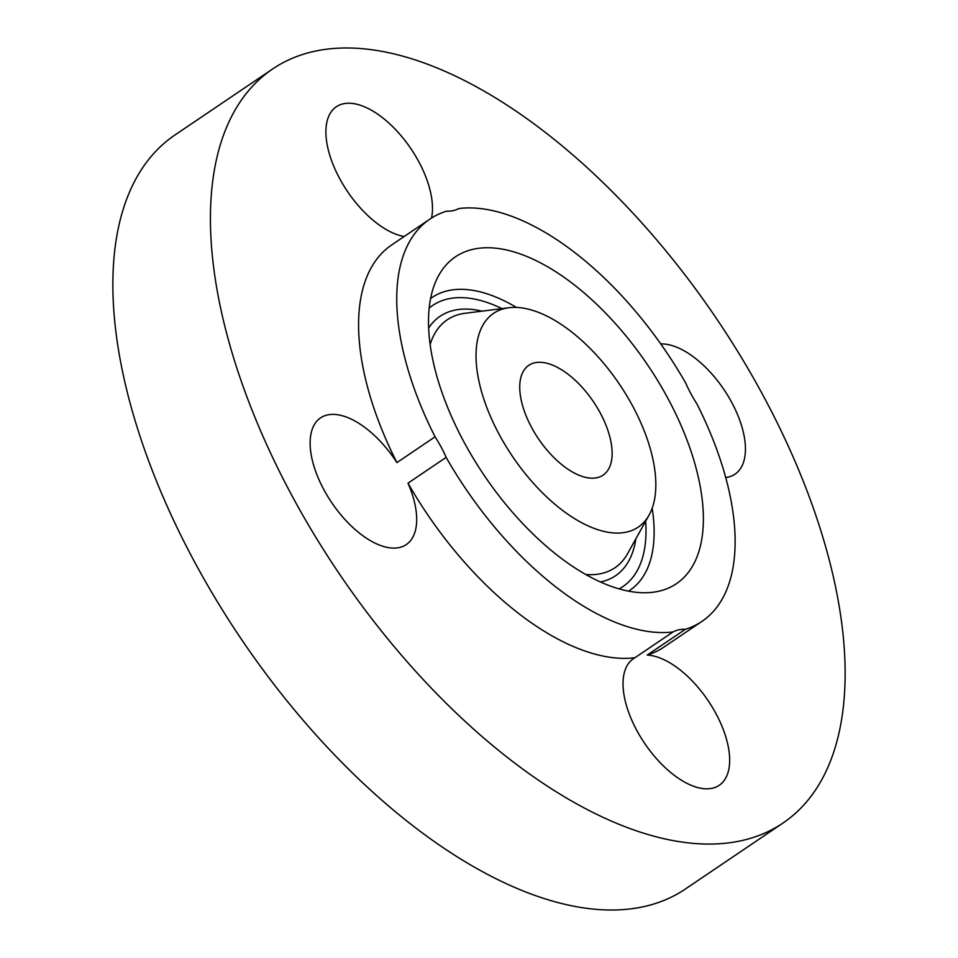 <?xml version="1.0" encoding="UTF-8"?>
<svg xmlns="http://www.w3.org/2000/svg" width="958" height="958" viewBox="0 0 958 958"><rect width="100%" height="100%" fill="white"/><g stroke="black" fill="none" stroke-linecap="round" stroke-linejoin="round"><path stroke-width="1.44" d="M550.718 454.248A66.282 33.147 55.9 0 0 603.049 475.156A66.282 33.147 55.9 0 0 581.147 386.23A66.282 33.147 55.9 0 0 528.816 365.321A66.282 33.147 55.9 0 0 550.718 454.248M653.356 461.373A129.055 64.521 55.9 0 0 508.961 307.722A129.055 64.521 55.9 0 0 478.509 379.105A129.055 64.521 55.9 0 0 559.005 507.632A129.055 64.521 55.9 0 0 649.105 515.045A129.055 64.521 55.9 0 0 653.356 461.373M446.524 211.167A242.805 121.403 55.9 0 0 429.95 219.071A242.805 121.403 55.9 0 0 435.076 436.812A76.484 38.248 55.9 0 1 446.141 457.373A242.805 121.403 55.9 0 0 510.195 544.815A242.805 121.403 55.9 0 0 673.079 631.933A76.484 38.248 55.9 0 1 685.341 629.31A242.805 121.403 55.9 0 0 701.915 621.407A242.805 121.403 55.9 0 0 696.789 403.665A76.484 38.248 55.9 0 1 685.724 383.104A242.805 121.403 55.9 0 0 621.67 295.663A242.805 121.403 55.9 0 0 458.774 208.545A76.484 38.248 55.9 0 1 446.524 211.167M432.286 357.358A197.288 98.638 55.9 0 0 653.021 592.236A197.288 98.638 55.9 0 0 699.58 483.119A197.288 98.638 55.9 0 0 576.524 286.646A197.288 98.638 55.9 0 0 438.788 275.317A197.288 98.638 55.9 0 0 432.286 357.358M429.95 219.071L391.798 244.865A242.805 121.403 55.9 0 0 396.911 462.594L435.076 436.812M396.911 462.594A76.484 38.248 55.9 0 0 320.571 417.88A76.484 38.248 55.9 0 0 313.11 427.076A76.484 38.248 55.9 0 0 338.509 511.919A76.484 38.248 55.9 0 0 406.24 544.611A76.484 38.248 55.9 0 0 413.712 535.414A76.484 38.248 55.9 0 0 407.988 483.167A242.805 121.403 55.9 0 0 472.043 570.609A242.805 121.403 55.9 0 0 634.926 657.727L673.079 631.933M407.988 483.167L446.141 457.373M634.926 657.727A76.484 38.248 55.9 0 0 633.513 658.589A76.484 38.248 55.9 0 0 658.793 761.203A76.484 38.248 55.9 0 0 719.183 785.32A76.484 38.248 55.9 0 0 693.915 682.719A76.484 38.248 55.9 0 0 647.189 655.092A242.805 121.403 55.9 0 0 663.762 647.189L701.915 621.407M647.189 655.092L685.341 629.31M423.268 679.605A455.266 227.633 55.9 0 0 782.734 823.209A455.266 227.633 55.9 0 0 632.292 212.448A455.266 227.633 55.9 0 0 272.826 68.844A455.266 227.633 55.9 0 0 423.268 679.605M431.507 218.053A76.484 38.248 55.9 0 0 396.768 130.851A76.484 38.248 55.9 0 0 336.378 106.733A76.484 38.248 55.9 0 0 361.645 209.335A76.484 38.248 55.9 0 0 404.168 236.506M725.673 477.515A76.484 38.248 55.9 0 0 734.99 474.174A76.484 38.248 55.9 0 0 742.45 464.977A76.484 38.248 55.9 0 0 723.901 389.487A76.484 38.248 55.9 0 0 660.769 343.934M272.826 68.844L175.266 134.791A455.266 227.633 55.9 0 0 325.708 745.552A455.266 227.633 55.9 0 0 685.174 889.156L782.734 823.209M430.13 344.509A149.676 74.844 -124.1 0 1 465.001 313.302L508.961 307.722M649.105 515.045L627.526 553.76A149.676 74.844 -124.1 0 1 585.577 574.477M516.458 307.41A176.655 88.328 55.9 0 0 430.609 298.525M628.424 591.17A176.655 88.328 55.9 0 0 652.182 508.207M429.196 308.081A169.734 84.867 -124.1 0 1 501.944 308.62M645.656 521.212A169.734 84.867 -124.1 0 1 619.036 588.931M481.97 311.158A156.609 78.305 55.9 0 0 428.645 328.019M600.331 582.009A156.609 78.305 55.9 0 0 635.861 538.815"/></g></svg>
